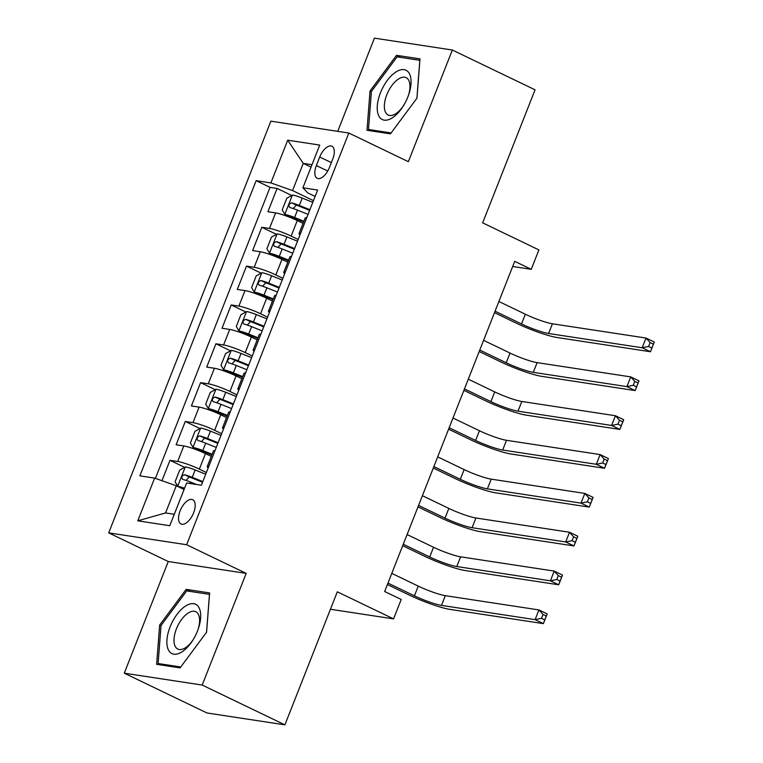 <?xml version="1.0" encoding="UTF-8"?>
<svg xmlns="http://www.w3.org/2000/svg" width="763" height="763" viewBox="0 0 763 763"><rect width="100%" height="100%" fill="white"/><g stroke="black" fill="none" stroke-linecap="round" stroke-linejoin="round"><path stroke-width="1.14" d="M193.602 512.86A13.467 6.59 -64.3 0 0 192.705 499.698A13.467 6.59 -64.3 0 0 180.125 510.809A13.467 6.59 -64.3 0 0 181.022 523.971A13.467 6.59 -64.3 0 0 193.602 512.86M124.274 673.185L206.983 712.976L284.904 724.85L202.195 685.05L246.182 573.385L186.63 544.734L108.708 532.87L168.261 561.52L124.274 673.185L202.195 685.05M186.63 544.734L348.805 133.029L270.875 121.164L108.708 532.87M348.805 133.029L408.358 161.689L452.345 50.024L374.423 38.15L337.713 131.341M452.345 50.024L535.054 89.815L482.655 222.844L538.897 249.902L531.248 269.329L514.701 261.366L384.657 591.506L401.204 599.46L393.555 618.888L337.303 591.821L284.904 724.85M303.064 223.349L297.255 220.555A16.843 2.175 -158.5 0 0 275.605 212.906L267.918 211.742L277.093 188.432L291.724 195.471M298.161 239.477L291.142 236.091A16.843 2.175 -158.5 0 0 269.482 228.442L261.795 227.269L276.425 234.317M261.795 227.269L252.62 250.579L260.297 251.752A16.843 2.175 -158.5 0 1 281.957 259.401L287.765 262.195M272.467 301.032L266.659 298.238A16.843 2.175 -158.5 0 0 244.999 290.589L237.312 289.415L246.497 266.115L261.127 273.154M257.169 339.869L251.361 337.084A16.843 2.175 -158.5 0 0 229.701 329.425L222.014 328.262L231.199 304.952L245.829 311.991M241.861 378.715L236.063 375.921A16.843 2.175 -158.5 0 0 214.403 368.271L206.716 367.098L215.9 343.789L230.531 350.837M226.563 417.552L220.765 414.757A16.843 2.175 -158.5 0 0 199.105 407.108L191.418 405.935L200.593 382.635L215.223 389.674M211.265 456.388L205.466 453.603A16.843 2.175 -158.5 0 0 183.807 445.945L176.119 444.781L185.295 421.472L199.925 428.51M319.716 157.006L316.349 165.552A13.047 6.381 -64.3 0 0 317.217 178.313A13.047 6.381 -64.3 0 0 329.406 167.545L332.773 159A13.047 6.381 -64.3 0 0 331.895 146.248A13.047 6.381 -64.3 0 0 319.716 157.006L331.352 162.605M311.037 167.126L303.254 163.377L292.544 190.569L270.884 182.92L256.139 180.669L139.867 475.854L154.612 478.105L137.779 520.824L169.787 525.707L186.62 482.979L201.365 485.23L317.637 190.044L302.892 187.793L307.708 192.877L315.119 196.444M270.884 182.92L287.718 140.192L319.726 145.075L302.892 187.793M206.372 472.516L199.343 469.131L205.466 453.603M221.671 433.68L214.641 430.294L220.765 414.757M236.969 394.833L229.94 391.457L236.063 375.921M252.267 355.997L245.238 352.611L251.361 337.084M267.565 317.16L260.545 313.774L266.659 298.238M282.863 278.314L275.844 274.938L281.957 259.401M277.093 188.432L270.035 187.355L155.404 478.382M199.343 469.131A16.843 2.175 21.5 0 0 177.684 461.481L169.996 460.318L161.966 480.7M185.295 421.472L192.982 422.645A16.843 2.175 21.5 0 1 214.641 430.294M200.593 382.635L208.28 383.808A16.843 2.175 21.5 0 1 229.94 391.457M215.9 343.789L223.588 344.962A16.843 2.175 21.5 0 1 245.238 352.611M231.199 304.952L238.886 306.125A16.843 2.175 21.5 0 1 260.545 313.774M246.497 266.115L254.184 267.288A16.843 2.175 21.5 0 1 275.844 274.938M300.632 233.22A16.843 2.175 -158.5 0 0 299.058 233.516A16.843 2.175 -158.5 0 0 300.002 234.804M306.755 217.684A16.843 2.175 -158.5 0 0 305.181 217.98L299.058 233.516M313.469 200.64L292.544 190.569M330.436 609.265L393.555 618.888M512.688 266.497L531.248 269.329M311.991 164.713L303.254 163.377L287.718 140.192M184.055 489.503L176.272 485.754L165.561 512.946L174.298 514.272M270.035 187.355L256.139 180.669M169.996 460.318L184.627 467.357M291.447 256.521A16.843 2.175 -158.5 0 0 289.883 256.826L283.76 272.353A16.843 2.175 21.5 0 1 285.333 272.057M284.704 273.65A16.843 2.175 21.5 0 1 283.76 272.353M276.149 295.357A16.843 2.175 -158.5 0 0 274.585 295.663L268.462 311.199A16.843 2.175 21.5 0 1 270.035 310.894M269.406 312.487A16.843 2.175 21.5 0 1 268.462 311.199M260.851 334.204A16.843 2.175 -158.5 0 0 259.277 334.499L253.163 350.036A16.843 2.175 21.5 0 1 254.737 349.74M254.108 351.323A16.843 2.175 21.5 0 1 253.163 350.036M245.552 373.04A16.843 2.175 -158.5 0 0 243.979 373.345L237.865 388.872A16.843 2.175 21.5 0 1 239.429 388.577M238.809 390.17A16.843 2.175 21.5 0 1 237.865 388.872M230.254 411.877A16.843 2.175 -158.5 0 0 228.681 412.182L222.558 427.719A16.843 2.175 21.5 0 1 224.131 427.414M223.511 429.006A16.843 2.175 21.5 0 1 222.558 427.719M214.956 450.723A16.843 2.175 -158.5 0 0 213.382 451.019L207.259 466.555A16.843 2.175 21.5 0 1 208.833 466.26M154.612 478.105L176.272 485.754M208.204 467.843A16.843 2.175 21.5 0 1 207.259 466.555M137.779 520.824L165.561 512.946M370.026 91.007L366.993 130.273L390.456 133.849L416.96 98.15L419.984 58.885L396.522 55.308L370.026 91.007L371.4 91.665M246.182 573.385L168.261 561.52M180.097 667.892L206.592 632.203L209.625 592.937L186.153 589.36L159.658 625.05L156.625 664.315L180.097 667.892M400.937 57.435L396.522 55.308M161.031 625.708L159.658 625.05M190.569 591.487L186.153 589.36M312.801 202.329L302.243 198.084A11.159 1.44 21.5 0 0 292.534 195.023L286.783 198.266L282.196 209.911L284.885 214.441A11.159 1.44 21.5 0 1 294.594 217.503L303.893 221.241M284.885 214.441L289.187 216.511A5.684 0.734 21.5 0 1 294.079 218.065L303.636 221.899M495.073 311.209L521.51 323.932A21.049 2.718 -158.5 0 0 548.587 333.498L642.198 347.756L646.023 338.047L654.292 342.034L650.467 351.743L556.856 337.475A31.569 4.082 21.5 0 1 516.246 323.13L494.5 312.668M309.892 209.701L299.334 205.466A11.159 1.44 -158.5 0 0 291.609 202.834C288.834 203.883 288.223 205.438 289.778 207.498A11.159 1.44 21.5 0 1 297.494 210.13L308.061 214.365M293.192 208.537L296.368 205.123A5.684 0.734 21.5 0 1 298.819 206.02L309.635 210.369M498.897 301.499L525.335 314.222A21.049 2.718 -158.5 0 0 552.412 323.789L646.023 338.047L650.095 342.577L648.569 346.459L651.879 348.052L653.405 344.17L650.095 342.577M651.879 348.052L650.467 351.743L642.198 347.756L648.569 346.459M653.405 344.17L654.292 342.034M407.843 96.977A27.363 13.391 -64.3 0 0 408.682 94.707A27.363 13.391 -64.3 0 0 403.474 69.586A27.363 13.391 -64.3 0 0 380.46 92.809A27.363 13.391 -64.3 0 0 381.758 119.266A27.363 13.391 -64.3 0 0 403.064 106.372A27.363 13.391 -64.3 0 0 407.843 96.977M408.396 95.509A20.715 10.138 -64.3 0 0 406.154 77.673A20.715 10.138 -64.3 0 0 386.803 94.765A20.715 10.138 -64.3 0 0 388.186 115.013A20.715 10.138 -64.3 0 0 403.522 105.647M371.571 130.969L368.481 129.481L371.419 91.436L397.084 56.853L419.822 60.315L416.903 98.227M391.142 132.934L368.481 129.481M199.238 608.121A27.363 13.391 -64.3 0 0 176.902 614.52A27.363 13.391 -64.3 0 0 168.327 649.761A27.363 13.391 -64.3 0 0 192.696 640.415A27.363 13.391 -64.3 0 0 198.313 628.75A27.363 13.391 -64.3 0 0 199.238 608.121M198.027 629.551A20.715 10.138 -64.3 0 0 198.504 614.635A20.715 10.138 -64.3 0 0 195.786 611.726A20.715 10.138 -64.3 0 0 179.496 622.598A20.715 10.138 -64.3 0 0 175.099 646.156A20.715 10.138 -64.3 0 0 177.817 649.065A20.715 10.138 -64.3 0 0 193.153 639.699M180.774 666.976L158.113 663.524L161.05 625.479L186.725 590.896L209.463 594.358L206.535 632.279M161.203 665.021L158.113 663.524M297.503 241.165L286.936 236.931A11.159 1.44 21.5 0 0 277.227 233.859L271.485 237.102L266.897 248.757L269.577 253.278A11.159 1.44 21.5 0 1 279.287 256.349L288.595 260.078M269.577 253.278L273.879 255.347A5.684 0.734 21.5 0 1 278.772 256.902L288.338 260.736M479.774 350.055L506.212 362.778A21.049 2.718 -158.5 0 0 533.289 372.344L626.9 386.603L630.724 376.893L638.993 380.871L635.169 390.58L541.558 376.321A31.569 4.082 21.5 0 1 500.948 361.977L479.202 351.505M294.594 248.547L284.036 244.303A11.159 1.44 -158.5 0 0 276.311 241.68C273.536 242.72 272.925 244.274 274.47 246.335A11.159 1.44 21.5 0 1 282.196 248.967L292.754 253.202M277.885 247.374L281.07 243.969A5.684 0.734 21.5 0 1 283.521 244.866L294.337 249.205M483.599 340.346L510.037 353.069A21.049 2.718 -158.5 0 0 537.114 362.625L630.724 376.893L634.797 381.414L633.261 385.296L636.571 386.889L638.106 383.007L634.797 381.414M636.571 386.889L635.169 390.58L626.9 386.603L633.261 385.296M638.106 383.007L638.993 380.871M282.205 280.002L271.638 275.767A11.159 1.44 21.5 0 0 261.928 272.696L256.187 275.939L251.599 287.594L254.279 292.124A11.159 1.44 21.5 0 1 263.988 295.186L273.297 298.924M254.279 292.124L258.581 294.194A5.684 0.734 21.5 0 1 263.473 295.739L273.04 299.582M464.467 388.892L490.914 401.615A21.049 2.718 -158.5 0 0 517.991 411.181L611.602 425.439L615.426 415.73L623.695 419.707L619.871 429.416L526.26 415.158A31.569 4.082 21.5 0 1 485.649 400.813L463.894 390.351M279.296 287.384L268.738 283.149A11.159 1.44 -158.5 0 0 261.013 280.517C258.237 281.557 257.627 283.111 259.172 285.181A11.159 1.44 21.5 0 1 266.897 287.804L277.455 292.048M262.586 286.211L265.772 282.806A5.684 0.734 21.5 0 1 268.223 283.702L279.039 288.042M468.301 379.182L494.739 391.905A21.049 2.718 -158.5 0 0 521.816 401.472L615.426 415.73L619.499 420.251L617.963 424.142L621.273 425.735L622.808 421.844L619.499 420.251M621.273 425.735L619.871 429.416L611.602 425.439L617.963 424.142M622.808 421.844L623.695 419.707M266.897 318.848L256.339 314.604A11.159 1.44 21.5 0 0 246.63 311.542L240.889 314.785L236.301 326.43L238.981 330.961A11.159 1.44 21.5 0 1 248.69 334.022L257.999 337.761M238.981 330.961L243.283 333.03A5.684 0.734 21.5 0 1 248.175 334.585L257.741 338.419M449.169 427.728L475.616 440.451A21.049 2.718 -158.5 0 0 502.693 450.017L596.304 464.286L600.128 454.567L608.397 458.553L604.573 468.263L510.962 453.995A31.569 4.082 21.5 0 1 470.351 439.65L448.596 429.188M263.998 326.221L253.43 321.986A11.159 1.44 -158.5 0 0 245.715 319.354C242.939 320.403 242.329 321.957 243.874 324.017A11.159 1.44 21.5 0 1 251.599 326.65L262.157 330.884M247.288 325.057L250.474 321.643A5.684 0.734 21.5 0 1 252.915 322.539L263.731 326.888M452.993 418.019L479.441 430.742A21.049 2.718 -158.5 0 0 506.518 440.308L600.128 454.567L604.201 459.097L602.665 462.979L605.975 464.572L607.51 460.69L604.201 459.097M605.975 464.572L604.573 468.263L596.304 464.286L602.665 462.979M607.51 460.69L608.397 458.553M251.599 357.685L241.041 353.45A11.159 1.44 21.5 0 0 231.332 350.379L225.59 353.622L221.003 365.277L223.683 369.797A11.159 1.44 21.5 0 1 233.392 372.869L242.701 376.598M223.683 369.797L227.984 371.867A5.684 0.734 21.5 0 1 232.877 373.422L242.434 377.265M433.87 466.575L460.318 479.298A21.049 2.718 -158.5 0 0 487.385 488.864L581.005 503.122L584.83 493.413L593.099 497.39L589.274 507.099L495.664 492.841A31.569 4.082 21.5 0 1 455.053 478.496L433.298 468.024M248.69 365.067L238.132 360.823A11.159 1.44 -158.5 0 0 230.416 358.2C227.641 359.239 227.021 360.794 228.576 362.854A11.159 1.44 21.5 0 1 236.301 365.487L246.859 369.721M231.99 363.894L235.176 360.489A5.684 0.734 21.5 0 1 237.617 361.385L248.433 365.725M437.695 456.865L464.142 469.588A21.049 2.718 -158.5 0 0 491.21 479.145L584.83 493.413L588.893 497.934L587.367 501.816L590.676 503.408L592.202 499.527L588.893 497.934M590.676 503.408L589.274 507.099L581.005 503.122L587.367 501.816M592.202 499.527L593.099 497.39M236.301 396.522L225.743 392.287A11.159 1.44 21.5 0 0 216.034 389.216L210.292 392.459L205.695 404.113L208.385 408.644A11.159 1.44 21.5 0 1 218.094 411.705L227.393 415.444M208.385 408.644L212.686 410.713A5.684 0.734 21.5 0 1 217.579 412.258L227.136 416.102M418.572 505.411L445.02 518.134A21.049 2.718 -158.5 0 0 472.087 527.7L565.698 541.959L569.522 532.25L577.801 536.227L573.976 545.936L480.366 531.677A31.569 4.082 21.5 0 1 439.755 517.333L418 506.87M233.392 403.904L222.834 399.669A11.159 1.44 -158.5 0 0 215.109 397.037C212.333 398.076 211.723 399.631 213.278 401.7A11.159 1.44 21.5 0 1 221.003 404.323L231.561 408.567M216.692 402.73L219.878 399.326A5.684 0.734 21.5 0 1 222.319 400.222L233.135 404.562M422.397 495.702L448.844 508.425A21.049 2.718 -158.5 0 0 475.912 517.991L569.522 532.25L573.595 536.77L572.069 540.662L575.378 542.255L576.904 538.363L573.595 536.77M575.378 542.255L573.976 545.936L565.698 541.959L572.069 540.662M576.904 538.363L577.801 536.227M221.003 435.368L210.445 431.124A11.159 1.44 21.5 0 0 200.736 428.062L194.994 431.305L190.397 442.95L193.087 447.48A11.159 1.44 21.5 0 1 202.796 450.542L212.095 454.281M193.087 447.48L197.388 449.55A5.684 0.734 21.5 0 1 202.281 451.105L211.837 454.939M403.274 544.248L429.722 556.971A21.049 2.718 -158.5 0 0 456.789 566.537L550.4 580.805L554.224 571.086L562.503 575.073L558.678 584.782L465.058 570.514A31.569 4.082 21.5 0 1 424.457 556.17L402.702 545.707M218.094 442.74L207.536 438.506A11.159 1.44 -158.5 0 0 199.811 435.873C197.035 436.922 196.425 438.477 197.979 440.537A11.159 1.44 21.5 0 1 205.695 443.169L216.263 447.404M201.394 441.577L204.57 438.162A5.684 0.734 21.5 0 1 207.021 439.059L217.837 443.408M407.099 534.539L433.546 547.262A21.049 2.718 -158.5 0 0 460.614 556.828L554.224 571.086L558.297 575.617L556.771 579.499L560.08 581.091L561.606 577.21L558.297 575.617M560.08 581.091L558.678 584.782L550.4 580.805L556.771 579.499M561.606 577.21L562.503 575.073M205.705 474.204L195.147 469.97A11.159 1.44 21.5 0 0 185.438 466.899L179.686 470.142L175.099 481.796L177.789 486.317A11.159 1.44 21.5 0 1 184.541 488.263M177.789 486.317L182.09 488.387A5.684 0.734 21.5 0 1 184.264 488.959M387.976 583.094L414.423 595.817A21.049 2.718 -158.5 0 0 441.491 605.383L535.101 619.642L538.926 609.933L547.195 613.91L543.37 623.619L449.76 609.36A31.569 4.082 21.5 0 1 409.149 595.016L387.404 584.544M202.796 481.587L192.238 477.342A11.159 1.44 -158.5 0 0 184.512 474.72C181.737 475.759 181.127 477.314 182.681 479.374A11.159 1.44 21.5 0 1 190.397 482.006L196.616 484.505M186.096 480.413L189.272 477.009A5.684 0.734 21.5 0 1 191.723 477.905L202.538 482.245M391.8 573.385L418.248 586.108A21.049 2.718 -158.5 0 0 445.315 595.665L538.926 609.933L542.998 614.453L541.472 618.335L544.782 619.928L546.308 616.046L542.998 614.453M544.782 619.928L543.37 623.619L535.101 619.642L541.472 618.335M546.308 616.046L547.195 613.91M291.142 236.091L297.255 220.555M269.482 228.442L275.605 212.906M177.684 461.481L183.807 445.945M192.982 422.645L199.105 407.108M208.28 383.808L214.403 368.271M223.588 344.962L229.701 329.425M238.886 306.125L244.999 290.589M254.184 267.288L260.297 251.752M327.728 171.026L316.349 165.552M292.382 195.099L284.809 214.327M297.494 210.13L294.594 217.503M302.243 198.084L299.334 205.466M525.335 314.222L521.51 323.932M552.412 323.789L548.587 333.498M296.368 205.123L291.609 202.834M277.083 233.936L269.511 253.163M282.196 248.967L279.287 256.349M286.936 236.931L284.036 244.303M510.037 353.069L506.212 362.778M537.114 362.625L533.289 372.344M281.07 243.969L276.311 241.68M261.785 272.782L254.213 292.01M266.897 287.804L263.988 295.186M271.638 275.767L268.738 283.149M494.739 391.905L490.914 401.615M521.816 401.472L517.991 411.181M265.772 282.806L261.013 280.517M246.487 311.619L238.914 330.846M251.599 326.65L248.69 334.022M256.339 314.604L253.43 321.986M479.441 430.742L475.616 440.451M506.518 440.308L502.693 450.017M250.474 321.643L245.715 319.354M231.189 350.455L223.616 369.683M236.301 365.487L233.392 372.869M241.041 353.45L238.132 360.823M464.142 469.588L460.318 479.298M491.21 479.145L487.385 488.864M235.176 360.489L230.416 358.2M215.891 389.302L208.318 408.529M221.003 404.323L218.094 411.705M225.743 392.287L222.834 399.669M448.844 508.425L445.02 518.134M475.912 517.991L472.087 527.7M219.878 399.326L215.109 397.037M200.593 428.138L193.01 447.366M205.695 443.169L202.796 450.542M210.445 431.124L207.536 438.506M433.546 547.262L429.722 556.971M460.614 556.828L456.789 566.537M204.57 438.162L199.811 435.873M185.285 466.975L177.712 486.203M190.397 482.006L189.825 483.465M195.147 469.97L192.238 477.342M418.248 586.108L414.423 595.817M445.315 595.665L441.491 605.383M189.272 477.009L184.512 474.72"/></g></svg>
